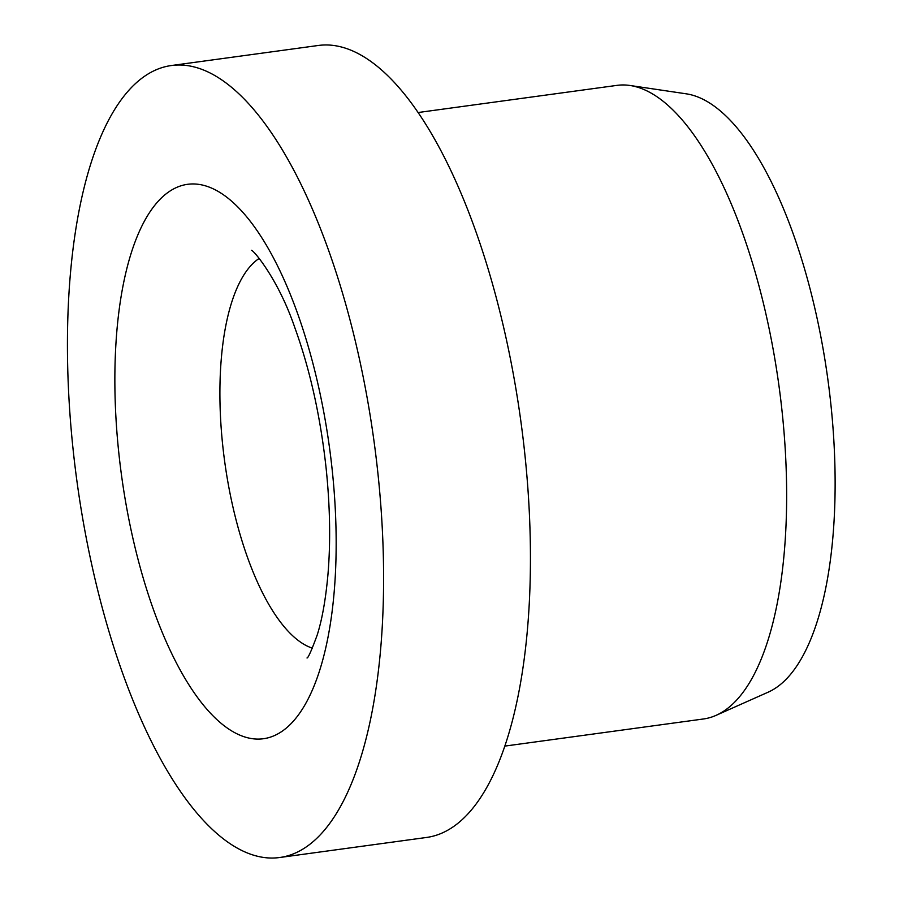 <?xml version="1.0" encoding="UTF-8"?>
<svg xmlns="http://www.w3.org/2000/svg" width="903" height="903" viewBox="0 0 903 903"><rect width="100%" height="100%" fill="white"/><g stroke="black" fill="none" stroke-linecap="round" stroke-linejoin="round"><path stroke-width="1.35" d="M279.58 857.523L426.419 837.476A399.679 149.875 -97.8 0 0 522.961 437.526A399.679 149.875 -97.8 0 0 330.701 45.15A399.679 149.875 -97.8 0 0 318.296 45.477L171.457 65.524A399.679 149.875 -97.8 0 0 74.915 465.474A399.679 149.875 -97.8 0 0 267.175 857.85A399.679 149.875 -97.8 0 0 279.58 857.523A399.679 149.875 -97.8 0 0 376.122 457.573A399.679 149.875 -97.8 0 0 183.862 65.197A399.679 149.875 -97.8 0 0 171.457 65.524M504.709 746.115L703.437 718.98A319.741 119.907 -97.8 0 0 716.056 715.357A319.741 119.907 -97.8 0 0 778.984 385.965A319.741 119.907 -97.8 0 0 630.068 85.492A319.741 119.907 -97.8 0 0 626.863 85.119A319.741 119.907 -97.8 0 0 616.941 85.379L418.213 112.514M716.056 715.357L768.069 692.217A303.758 113.902 -97.8 0 0 827.848 379.294A303.758 113.902 -97.8 0 0 686.382 93.844L630.068 85.492M259.184 258.427A199.834 74.938 -97.8 0 0 222.714 445.303A199.834 74.938 -97.8 0 0 312.393 648.162M118.801 452.854A279.772 104.917 -97.8 0 0 254.68 738.947A279.772 104.917 -97.8 0 0 332.225 470.192A279.772 104.917 -97.8 0 0 196.357 184.099A279.772 104.917 -97.8 0 0 118.801 452.854M251.373 250.413C252.163 248.551 277.921 277.966 294.818 327.642C310.045 369.733 320.486 416.689 326.152 468.522C330.08 506.741 330.679 542.082 327.947 574.556C325.69 599.513 322.089 619.729 317.145 635.204C311.524 650.465 308.149 658.061 307.009 657.982"/></g></svg>
